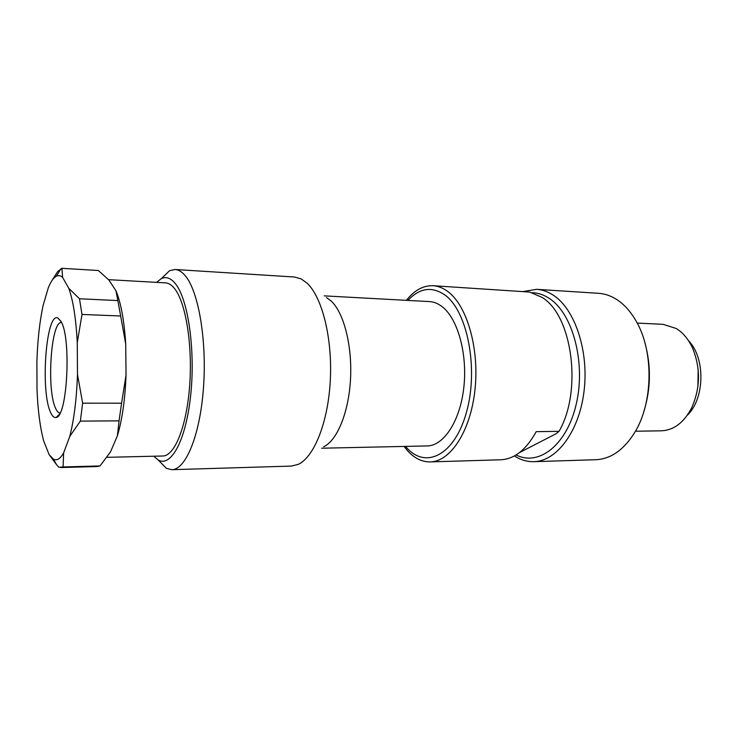 <?xml version="1.0" encoding="UTF-8"?>
<svg xmlns="http://www.w3.org/2000/svg" width="738" height="738" viewBox="0 0 738 738"><rect width="100%" height="100%" fill="white"/><g stroke="black" fill="none" stroke-linecap="round" stroke-linejoin="round"><path stroke-width="1.11" d="M61.558 322.515L61.522 322.515C50.987 320.606 46.402 389.553 55.571 408.252C56.937 411.38 58.431 412.957 60.046 412.994L60.082 412.994M61.125 321.63L57.832 317.967C46.07 312.091 40.267 390.799 50.516 412.256C52.25 416.297 54.151 418.022 56.208 417.422C67.278 416.97 71.466 338.419 61.125 321.63M106.918 457.329L162.812 456.001C174.592 456.13 186.677 426.555 189.648 385.808C192.71 345.126 185.755 302.543 174.638 288.687C171.733 284.997 168.734 283.06 165.644 282.885L108.569 279.665M158.218 460.005L166.354 468.316L171.797 469.691C185.672 469.792 200.007 435.512 203.457 388.031C207.018 340.624 198.55 291.39 185.349 275.855C182.018 271.842 178.587 269.721 175.063 269.499L169.574 270.698L161.179 278.733M153.698 456.222L158.329 460.069C171.151 467.468 186.142 439.922 190.745 394.673C195.469 349.535 188.042 299.065 175.413 283.696C170.81 278.014 166.096 276.344 161.29 278.678L156.53 282.368M171.797 469.691L291.381 466.084L298.097 464.433C314.019 457.357 328.179 422.357 330.31 380.273C332.515 338.225 322.155 297.165 307.082 283.18L301.132 278.881L294.462 277.008L175.063 269.499M323.696 446.758C337.128 440.586 348.788 412.394 350.522 378.954C352.321 345.522 343.797 312.691 331.15 301.003L326.547 297.599M321.593 448.215L427.201 445.927C443.695 445.863 460.06 421.223 463.805 387.635C467.661 354.102 457.837 318.77 442.274 306.777C438.169 303.558 433.926 301.833 429.553 301.593L324.203 295.864M405.513 446.389L406.998 448.049C426.223 469.433 455.106 454.829 466.702 411.435C478.621 368.271 467.385 311.316 445.171 295.191C432.108 286.104 419.682 287.848 407.893 300.412M404.027 446.425L408.031 451.269C414.784 458.455 422.182 461.997 430.217 461.905C450.318 461.702 470.447 431.518 474.931 390.171C479.552 348.889 467.126 305.79 447.994 291.667C443.16 288.023 438.197 286.04 433.095 285.717C423.298 285.375 414.405 290.246 406.407 300.329M430.217 461.905L500.788 459.774C514.423 459.128 526.231 449.765 536.203 431.675L559.026 431.333C582.66 390.78 572.199 314.923 541.895 297.313L529.653 292.054L433.095 285.717M635.446 431.223L661.377 430.817C673.877 430.245 683.997 422.533 691.755 407.69C700.353 388.068 700.676 368.327 692.724 348.437C688.572 339.36 683.084 332.718 676.257 328.493L663.121 324.333L637.208 323.078M516.12 454.94C538.814 466.637 567.088 445.023 576.369 403.603C585.917 362.321 572.614 313.346 549.367 298.466C543.823 294.785 538.103 292.866 532.236 292.691M514.423 455.927C520.558 459.922 527.015 461.831 533.795 461.674C556.535 461.342 579.109 431.785 584.016 391.444C589.081 351.168 574.957 309.111 553.315 295.209C547.9 291.658 542.329 289.693 536.609 289.324L522.688 291.621M533.795 461.674L595.88 459.709C610.741 459.018 623.619 450.042 634.532 432.772C653.102 403.234 653.942 351.629 636.35 321.5C630.649 311.427 623.878 303.955 616.027 299.075C610.381 295.624 604.57 293.706 598.601 293.318L536.609 289.324M643.72 411.998C650.907 388.963 651.285 365.817 644.855 342.561M687.281 415.3C704.882 398.732 705.546 357.819 688.499 340.688M559.026 431.333L556.101 433.723L519.534 452.579M697.89 386.629L698.166 369.692M62.61 277.414L61.918 268.309L98.338 270.505L108.892 280.016L115.958 290.763L117.849 300.569L79.473 298.761L68.8 288.327L62.61 277.414C60.534 275.551 58.45 275.154 56.346 276.206C53.505 277.709 50.83 281.547 48.321 287.719L43.09 305.56C39.631 321.768 37.573 340.504 36.9 361.758L37.011 389.452C37.841 410.19 40.064 427.339 43.68 440.909L49.114 454.608L56.678 464.839L58.828 467.246L63.081 466.951L63.634 452.892L69.741 436.453L80.35 421.121L119.058 420.844L117.407 435.78L110.506 451.896L100.027 465.936L63.081 466.951M77.269 342.635L82.001 314.443L120.672 315.993L125.709 343.973L126.041 375.153L121.576 403.197L82.656 403.169L77.49 374.507L77.269 342.635C76.032 318.881 73.21 300.781 68.8 288.327M61.918 268.309L57.758 271.455L52.02 280.468M82.001 314.443L79.473 298.761M80.35 421.121L82.656 403.169M69.741 436.453C74.003 419.977 76.586 399.332 77.49 374.507M49.114 454.608L53.367 459.11C56.78 460.955 60.212 458.879 63.634 452.892M120.672 315.993L117.849 300.569M119.058 420.844L121.576 403.197M60.728 467.551L97.425 466.536L100.027 465.936M125.709 343.973C124.242 320.726 120.995 302.986 115.958 290.763M117.407 435.78C122.204 419.654 125.091 399.442 126.041 375.153M60.903 321.205L57.832 317.967M158.329 460.069L166.354 468.316M56.346 276.206L61.023 268.697M53.367 459.11L56.678 464.839M59.381 414.286L56.208 417.422M161.29 278.678L169.574 270.698"/></g></svg>
